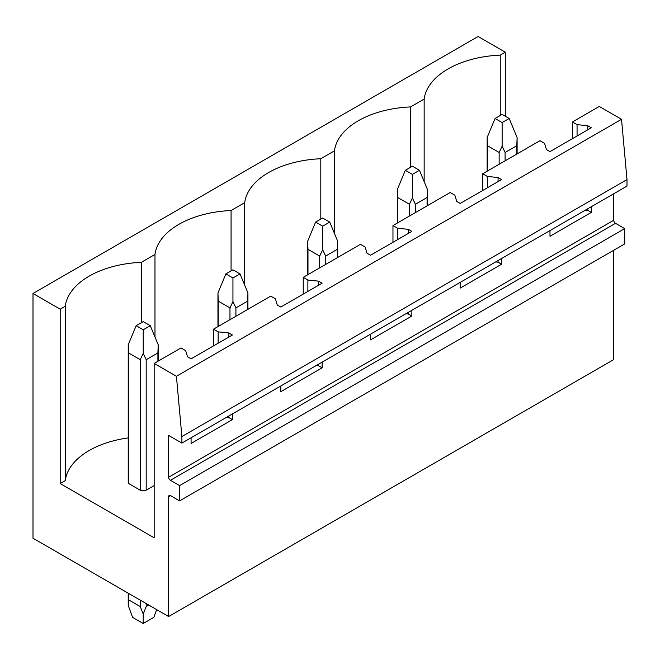 <?xml version="1.0" encoding="UTF-8"?>
<svg xmlns="http://www.w3.org/2000/svg" width="660" height="660" viewBox="0 0 660 660"><rect width="100%" height="100%" fill="white"/><g stroke="black" fill="none" stroke-linecap="round" stroke-linejoin="round"><path stroke-width="0.99" d="M168.646 496.617L170.42 495.594A2.5 1.444 60 0 0 169.166 495.47A2.5 1.444 60 0 0 168.646 496.617L168.646 616.539L33 538.222L33 293.477L478.104 36.506L505.304 52.206L500.255 55.126A82.434 47.594 0 0 0 424.157 99.058L410.528 106.928A82.434 47.594 0 0 0 334.43 150.859L320.801 158.73A82.434 47.594 0 0 0 244.703 202.661L231.074 210.532A82.434 47.594 0 0 0 154.976 254.463L141.347 262.334A82.434 47.594 0 0 0 65.249 306.265L60.2 309.185L33 293.477M170.42 495.594L179.602 500.899L624.707 243.919L624.707 228.624L179.602 485.603L170.42 480.298A2.5 1.444 60 0 1 168.646 477.238L168.646 435.435L181.896 443.083L627 186.103L627 179.578L621.522 119.303L176.418 376.282L154.168 363.437L154.168 537.817L60.2 483.565L60.2 309.185M621.522 119.303L599.272 106.458L572.418 121.96L577.063 124.641L587.788 125.73L591.319 127.768L549.986 151.635L546.455 149.597L544.566 143.401L539.921 140.72L482.691 173.761L487.336 176.443L498.061 177.532L501.592 179.578L460.259 203.437L456.728 201.399L454.839 195.203L450.194 192.522L392.964 225.563L397.609 228.245L408.334 229.342L411.865 231.379L370.532 255.238L367.001 253.201L365.112 247.013L360.467 244.332L303.237 277.365L307.882 280.046L318.607 281.143L322.138 283.181L280.805 307.04L277.274 305.002L275.385 298.815L270.74 296.134L213.51 329.175L218.155 331.856L228.88 332.945L232.411 334.983L191.078 358.85L187.547 356.804L185.658 350.617L181.013 347.935L154.168 363.437M181.896 443.083L181.896 436.549L176.418 376.282M627 179.578L181.896 436.549M501.592 258.505L501.592 264.214L460.259 288.073L460.259 282.364M411.865 310.307L411.865 316.016L370.532 339.883L370.532 334.166M322.138 362.109L322.138 367.818L280.805 391.685L280.805 385.976M232.411 413.911L232.411 419.628L191.078 443.487L191.078 437.778M624.707 228.624L615.516 223.319A2.5 1.444 60 0 1 613.75 220.267L613.75 193.751M591.319 206.704L591.319 212.413L549.986 236.272L549.986 230.563M179.602 500.899L179.602 485.603M613.75 250.247L613.75 359.568L168.646 616.539M505.304 52.206L505.304 116.251M128.23 437.902A82.434 47.594 0 0 0 65.249 480.645L60.2 483.565M154.168 485.603L146.19 490.207A14.99 8.654 0 0 1 140.242 490.207L128.527 483.45A14.99 8.654 0 0 1 128.23 481.726L128.23 344.759L128.527 352.918L140.242 359.683L140.242 490.207M500.255 55.126L500.255 115.492M424.157 181.591L424.157 99.058M213.51 329.175L213.51 345.898M303.237 277.365L303.237 294.096M392.964 225.563L392.964 242.286M482.691 173.761L482.691 190.484M572.418 121.96L572.418 138.682M410.528 106.928L410.528 167.293M577.063 124.641L577.063 136.001M587.788 125.73L587.788 129.814M587.788 208.742L587.788 210.375L591.319 212.413M585.387 210.127L587.788 210.375M334.43 233.401L334.43 150.859M320.801 158.73L320.801 219.095M487.336 176.443L487.336 187.803M498.061 177.532L498.061 181.615M498.061 260.543L498.061 262.177L501.592 264.214M495.66 261.929L498.061 262.177M244.703 285.202L244.703 202.661M231.074 210.532L231.074 270.905M397.609 228.245L397.609 239.605M408.334 229.342L408.334 233.417M408.334 312.345L408.334 313.978L411.865 316.016M405.933 313.731L408.334 313.978M154.976 337.004L154.976 254.463M141.347 262.334L141.347 322.707M307.882 280.046L307.882 291.415M318.607 281.143L318.607 285.219M318.607 364.147L318.607 365.78L322.138 367.818M316.206 365.541L318.607 365.78M65.249 480.645L65.249 306.265M218.155 331.856L218.155 343.216M228.88 332.945L228.88 337.021M228.88 415.957L228.88 417.582L232.411 419.628M226.479 417.343L228.88 417.582M509.19 118.495L502.128 114.411L495.058 118.495L502.128 122.57L509.19 118.495L517.11 137.552L517.11 153.887M517.11 137.552L516.813 145.703L505.098 152.468L502.128 146.198L499.15 152.468L499.15 164.257M502.128 122.57L502.128 146.198M495.058 118.495L487.138 137.552L487.435 145.703L499.15 152.468M516.813 145.703L516.813 154.06M505.098 152.468L505.098 160.825M487.435 145.703L487.435 171.023M419.463 170.296L412.401 166.213L405.331 170.296L412.401 174.372L419.463 170.296L427.383 189.354L427.383 205.697M427.383 189.354L427.086 197.505L415.371 204.27L412.401 198.008L409.423 204.27L409.423 216.067M412.401 174.372L412.401 198.008M405.331 170.296L397.411 189.354L397.708 197.505L409.423 204.27M427.086 197.505L427.086 205.87M415.371 204.27L415.371 212.627M397.708 197.505L397.708 222.833M329.736 222.098L322.674 218.023L315.604 222.098L322.674 226.174L329.736 222.098L337.656 241.156L337.656 257.499M337.656 241.156L337.359 249.307L325.644 256.072L322.674 249.81L319.696 256.072L319.696 267.869M322.674 226.174L322.674 249.81M315.604 222.098L307.684 241.156L307.981 249.307L319.696 256.072M337.359 249.307L337.359 257.672M325.644 256.072L325.644 264.437M307.981 249.307L307.981 274.634M240.009 273.9L232.947 269.825L225.877 273.9L232.947 277.984L240.009 273.9L247.929 292.957L247.929 309.301M247.929 292.957L247.632 301.108L235.917 307.873L232.947 301.612L229.969 307.873L229.969 319.671M232.947 277.984L232.947 301.612M225.877 273.9L217.957 292.957L218.254 301.108L229.969 307.873M247.632 301.108L247.632 309.474M235.917 307.873L235.917 316.239M218.254 301.108L218.254 326.436M150.282 325.702L143.22 321.626L136.15 325.702L143.22 329.786L150.282 325.702L158.202 344.759L158.202 361.102M158.202 344.759L157.905 352.918L146.19 359.683L143.22 353.413L140.242 359.683M143.22 329.786L143.22 353.413M136.15 325.702L128.23 344.759M157.905 352.918L157.905 361.276M146.19 359.683L146.19 490.207M146.19 603.57L146.19 606.548L148.764 605.063M128.23 593.208L128.23 605.41L132.586 617.356L143.22 623.494L153.846 617.356L156.667 609.625M146.19 606.548L143.22 614.064L140.242 606.548L140.242 600.138M143.22 623.494L143.22 614.064M128.527 352.918L128.527 483.45M128.527 593.373L128.527 599.783L140.242 606.548M128.23 605.41L128.527 599.783M613.75 220.267L168.646 477.238M170.42 480.298L615.516 223.319M487.138 137.552L487.138 171.196M397.411 189.354L397.411 222.998M307.684 241.156L307.684 274.808M217.957 292.957L217.957 326.609"/></g></svg>

